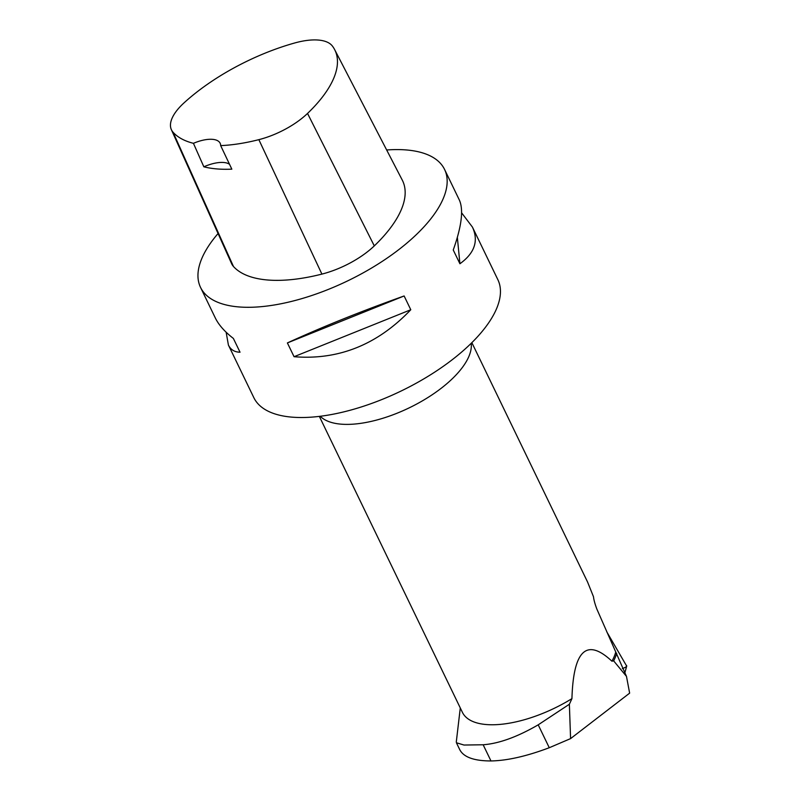 <?xml version="1.0" encoding="UTF-8"?>
<svg xmlns="http://www.w3.org/2000/svg" width="801" height="801" viewBox="0 0 801 801"><rect width="100%" height="100%" fill="white"/><g stroke="black" fill="none" stroke-linecap="round" stroke-linejoin="round"><path stroke-width="1.2" d="M570.582 738.612L569.371 704.249L538.202 724.835L549.266 747.723L570.582 738.612L629.636 693.145L626.482 676.394L596.865 609.09C594.943 603.964 593.811 599.849 593.491 596.745L587.584 582.057L471.849 342.648M549.266 747.723C526.607 756.254 507.173 760.66 490.973 760.95C474.042 760.93 463.639 757.175 459.754 749.676L456.42 742.777M569.371 704.249L571.934 698.632A84.706 36.335 154.2 0 1 462.407 712.349L450.032 686.727M538.202 724.835C517.326 736.94 498.973 743.588 483.153 744.77L463.989 745.04L456.45 742.767M319.339 416.38L452.004 690.822M615.639 652.384A84.706 36.335 154.2 0 1 611.924 661.195C586.722 637.646 573.386 650.122 571.934 698.632M616.68 653.406A85.377 36.626 154.2 0 1 613.646 660.865L626.482 676.394M611.924 661.195L613.646 660.865M183.88 103.009A131.434 56.38 154.2 0 1 294.538 43.024A53.507 22.949 154.2 0 1 332.405 46.068A131.434 56.38 154.2 0 1 334.648 49.612A131.434 56.38 154.2 0 1 307.534 113.432A53.507 22.949 154.2 0 1 258.853 139.654A131.434 56.38 154.2 0 1 220.665 145.612L231.839 169.161A132.155 56.681 -25.8 0 1 203.844 166.808L193.431 143.319A131.434 56.38 154.2 0 1 173.076 132.265A53.507 22.949 154.2 0 1 171.364 129.652A53.507 22.949 154.2 0 1 183.88 103.009M334.648 49.612L402.262 180.085A135.519 58.133 154.2 0 1 374.297 245.887A57.602 24.701 154.2 0 1 321.902 274.102A135.519 58.133 154.2 0 1 233.461 266.483A57.602 24.701 154.2 0 1 231.619 263.669L171.364 129.652M193.431 143.319A27.104 11.625 154.2 0 1 220.145 143.239A27.104 11.625 154.2 0 1 220.665 145.612M386.663 149.977A135.519 58.133 154.2 0 1 444.575 169.452A135.519 58.133 154.2 0 1 347.864 280.781A135.519 58.133 154.2 0 1 200.55 287.429A135.519 58.133 154.2 0 1 218.062 233.522M444.575 169.452L459.343 200.01C463.699 209.682 461.666 226.343 453.246 249.982L459.914 263.759C474.623 253.136 478.798 240.901 472.43 227.084L497.862 279.679A135.519 58.133 154.2 0 1 468.034 346.332A135.519 58.133 154.2 0 1 342.998 412.074A135.519 58.133 154.2 0 1 253.827 397.646L228.405 345.051C230.698 349.737 234.583 352.13 240.03 352.21L233.371 338.433C224.721 331.724 218.703 324.916 215.319 317.977L200.55 287.429M294.057 356.705C338.633 360.3 377.541 344.65 410.783 309.747L404.125 295.97C361.371 311.199 322.463 326.848 287.389 342.928L294.057 356.705L410.783 309.747M472.43 227.084L461.606 212.826M226.142 332.235L228.405 345.051M229.547 164.315A27.104 11.625 -25.8 0 0 203.844 166.808M457.351 237.376L459.914 263.759M404.125 295.97L287.389 342.928M622.367 668.595C625.821 667.353 627.203 666.302 626.512 665.451M626.702 666.152L606.818 631.909M320.25 416.27A84.706 36.335 -25.8 0 0 451.083 379.904A84.706 36.335 -25.8 0 0 471.198 343.299M307.534 113.432L374.297 245.887M258.853 139.654L321.902 274.102M173.076 132.265L233.461 266.483M483.153 744.77L490.973 760.95M460.285 707.954L456.29 741.986M624.89 672.66L626.642 666.372"/></g></svg>
